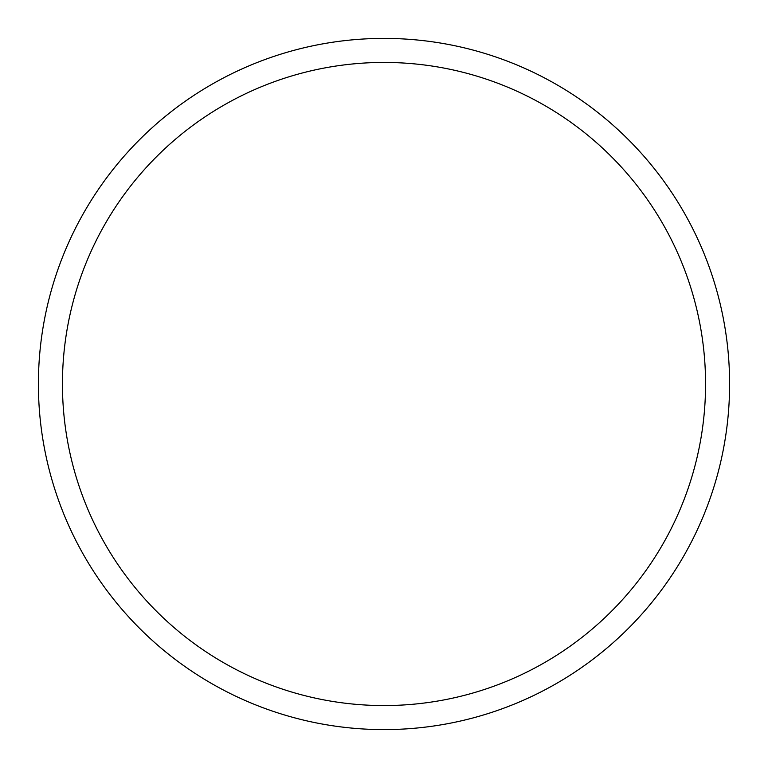 <?xml version="1.0" encoding="UTF-8"?>
<svg xmlns="http://www.w3.org/2000/svg" width="768" height="768" viewBox="0 0 768 768"><rect width="100%" height="100%" fill="white"/><g stroke="black" fill="none" stroke-linecap="round" stroke-linejoin="round"><path stroke-width="1.15" d="M384 729.6A345.6 345.6 0 0 0 729.6 384A345.6 345.6 0 0 0 384 38.4A345.6 345.6 0 0 0 38.4 384A345.6 345.6 0 0 0 384 729.6A345.6 345.6 0 0 1 38.4 384A345.6 345.6 0 0 1 384 38.4M384 705.562A321.562 321.562 0 0 0 705.562 384A321.562 321.562 0 0 0 384 62.438A321.562 321.562 0 0 0 62.438 384A321.562 321.562 0 0 0 384 705.562"/></g></svg>
